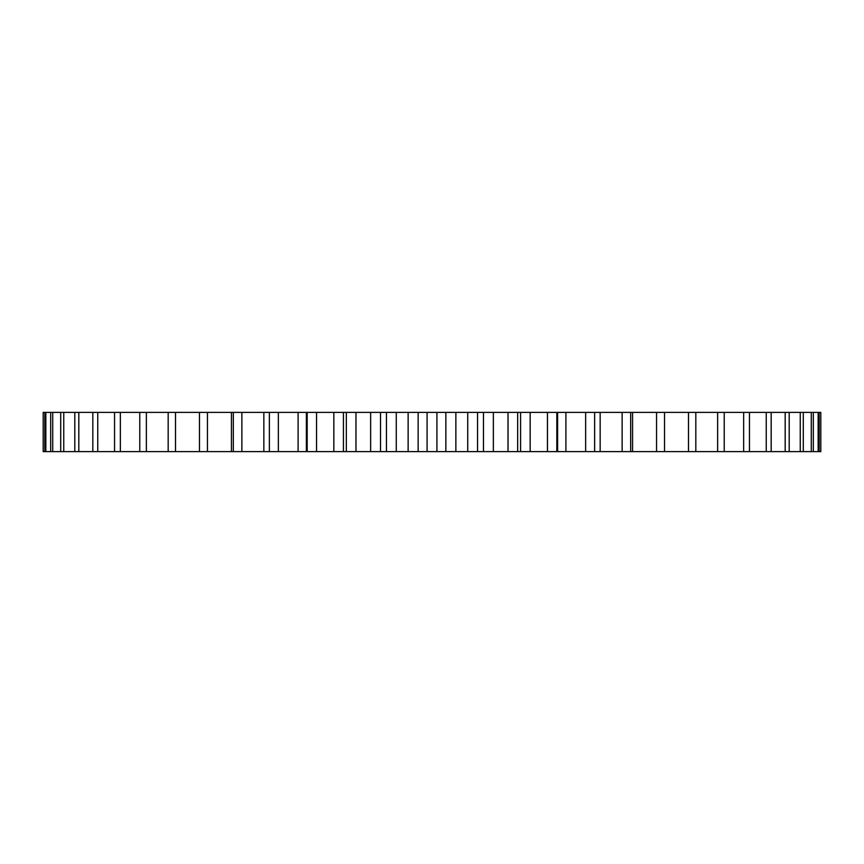 <?xml version="1.0" encoding="UTF-8"?>
<svg xmlns="http://www.w3.org/2000/svg" width="864" height="864" viewBox="0 0 864 864"><rect width="100%" height="100%" fill="white"/><g stroke="black" fill="none" stroke-linecap="round" stroke-linejoin="round"><path stroke-width="1.3" d="M44.82 412.398L820.8 412.398L820.8 451.602L43.2 451.602L43.2 412.398L44.82 412.398L44.82 451.602M819.18 412.398L819.18 451.602M818.154 412.398L818.154 451.602M813.326 412.398L813.326 451.602M811.274 412.398L811.274 451.602M803.293 412.398L803.293 451.602M800.248 412.398L800.248 451.602M789.188 412.398L789.188 451.602M785.182 412.398L785.182 451.602M771.174 412.398L771.174 451.602M766.249 412.398L766.249 451.602M749.444 412.398L749.444 451.602M743.645 412.398L743.645 451.602M724.226 412.398L724.226 451.602M717.638 412.398L717.638 451.602M695.822 412.398L695.822 451.602M688.5 412.398L688.5 451.602M664.513 412.398L664.513 451.602M656.543 412.398L656.543 451.602M632.578 412.398L632.578 451.602M630.666 412.398L630.666 451.602M622.134 412.398L622.134 451.602M600.156 412.398L600.156 451.602M594.637 412.398L594.637 451.602M585.641 412.398L585.641 451.602M565.898 412.398L565.898 451.602M556.826 412.398L556.826 451.602M547.463 412.398L547.463 451.602M530.161 412.398L530.161 451.602M517.655 412.398L517.655 451.602M508.021 412.398L508.021 451.602M493.355 412.398L493.355 451.602M483.462 412.398L483.462 451.602M477.544 412.398L477.544 451.602M467.737 412.398L467.737 451.602M455.868 412.398L455.868 451.602M445.867 412.398L445.867 451.602M436.925 412.398L436.925 451.602M427.075 412.398L427.075 451.602M418.133 412.398L418.133 451.602M408.132 412.398L408.132 451.602M396.263 412.398L396.263 451.602M386.456 412.398L386.456 451.602M380.538 412.398L380.538 451.602M370.645 412.398L370.645 451.602M355.979 412.398L355.979 451.602M346.345 412.398L346.345 451.602M333.839 412.398L333.839 451.602M316.537 412.398L316.537 451.602M307.174 412.398L307.174 451.602M298.102 412.398L298.102 451.602M278.359 412.398L278.359 451.602M269.363 412.398L269.363 451.602M263.844 412.398L263.844 451.602M241.866 412.398L241.866 451.602M233.334 412.398L233.334 451.602M231.422 412.398L231.422 451.602M207.457 412.398L207.457 451.602M199.487 412.398L199.487 451.602M175.5 412.398L175.5 451.602M168.178 412.398L168.178 451.602M146.362 412.398L146.362 451.602M139.774 412.398L139.774 451.602M120.355 412.398L120.355 451.602M114.556 412.398L114.556 451.602M97.751 412.398L97.751 451.602M92.826 412.398L92.826 451.602M78.818 412.398L78.818 451.602M74.812 412.398L74.812 451.602M63.752 412.398L63.752 451.602M60.707 412.398L60.707 451.602M52.726 412.398L52.726 451.602M50.674 412.398L50.674 451.602M45.846 412.398L45.846 451.602M557.615 451.602L557.615 412.398M520.582 451.602L520.582 412.398M343.418 451.602L343.418 412.398M306.385 451.602L306.385 412.398"/></g></svg>
